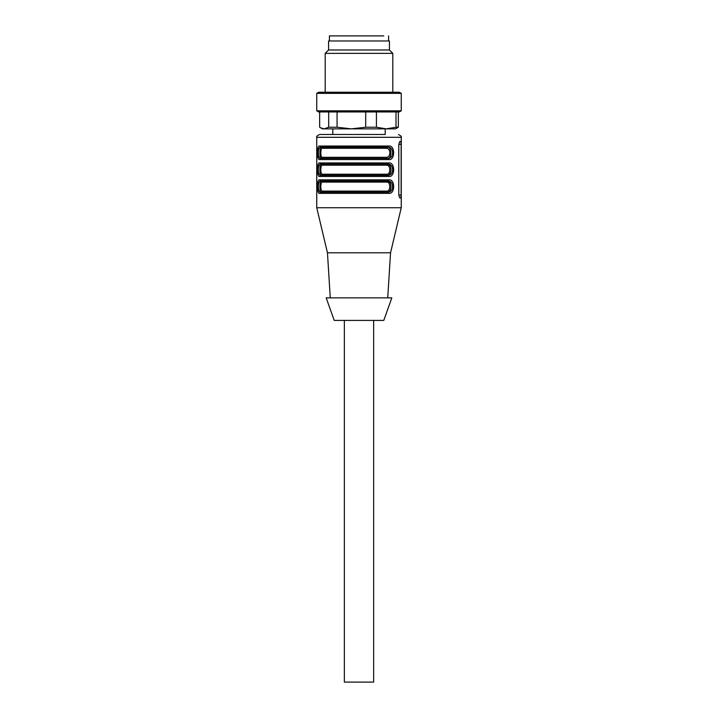 <?xml version="1.0" encoding="UTF-8"?>
<svg xmlns="http://www.w3.org/2000/svg" width="718" height="718" viewBox="0 0 718 718"><rect width="100%" height="100%" fill="white"/><g stroke="black" fill="none" stroke-linecap="round" stroke-linejoin="round"><path stroke-width="1.08" d="M319.654 111.954L319.654 127.23L322.382 128.854L395.618 128.854L398.346 127.23L396.004 127.23L396.004 111.954L376.42 111.954L376.42 127.23L386.212 128.854L396.004 127.23M320.497 127.768L324.168 128.854L328.691 127.23L337.065 127.23L351.389 128.854L365.704 127.23L376.42 127.23M328.691 127.23L328.691 111.954M399.298 111.954L401.254 110.832L316.746 110.832L318.702 111.954L399.298 111.954L398.346 111.954L398.346 127.23M365.704 127.23L365.704 111.954M337.065 111.954L337.065 127.23M316.746 110.832L316.746 93.367L401.254 93.367L401.254 110.832M401.254 93.367L399.298 92.236L318.702 92.236L316.746 93.367M325.2 92.236L325.2 53.365L392.8 53.365L392.8 92.236M392.8 53.365L389.425 49.982L328.575 49.982L325.2 53.365M329.239 40.971L389.425 40.971L389.425 49.982M373.647 320.407L373.647 682.1L344.353 682.1L344.353 320.407M353.848 320.407L334.211 320.407L326.187 297.871L391.813 297.871L383.789 320.407L353.848 320.407M327.453 252.799L390.547 252.799L401.254 207.735L316.746 207.735L327.453 252.799L330.271 297.871M388.761 162.941L387.962 164.072C390.852 164.216 392.414 166.091 392.638 169.699C392.414 173.316 390.852 175.192 387.962 175.336L388.761 176.466C395.277 177.517 395.277 161.9 388.761 162.941L319.609 162.941C316.728 161.891 316.728 177.508 319.609 176.466L320.659 175.336C319.115 175.192 318.334 173.316 318.334 169.699C318.334 166.091 319.115 164.216 320.659 164.072L387.307 164.072C389.551 164.234 390.798 166.109 391.032 169.699C390.798 173.289 389.56 175.165 387.307 175.336L320.659 175.336M387.962 158.436L388.761 159.567C395.277 160.617 395.277 145 388.761 146.041L319.609 146.041C316.728 144.982 316.728 160.608 319.609 159.567L320.659 158.436C319.115 158.292 318.334 156.416 318.334 152.799C318.334 149.191 319.115 147.316 320.659 147.172L387.962 147.172C390.852 147.316 392.414 149.191 392.638 152.799C392.414 156.416 390.852 158.292 387.962 158.436L320.659 158.436M387.962 192.236L388.761 193.366C395.277 194.416 395.277 178.8 388.761 179.841L319.609 179.841C316.728 178.791 316.728 194.407 319.609 193.366L320.659 192.236C319.115 192.092 318.334 190.216 318.334 186.608C318.334 182.991 319.115 181.115 320.659 180.972L387.962 180.972C390.852 181.115 392.414 182.991 392.638 186.608C392.414 190.216 390.852 192.092 387.962 192.236L320.659 192.236M401.129 144.354L400.824 141.536L399.657 141.536L398.786 144.354L398.786 195.054L399.657 197.872L400.824 197.872L401.129 195.054L401.129 144.354L398.786 144.354M400.824 197.872L399.657 197.872M319.609 162.941L320.659 164.072M319.609 146.041L321.323 147.172C319.492 146.4 319.501 159.199 321.323 158.436L322.373 157.305L386.517 157.305L387.307 158.436C392.1 159.216 392.1 146.409 387.307 147.172L386.517 148.294L322.373 148.294C320.309 147.603 320.318 158.005 322.373 157.305M388.761 146.041L387.962 147.172M385.198 128.854L385.198 134.49L319.564 134.49L332.802 134.49L332.802 128.854M319.609 179.841L320.659 180.972M388.761 179.841L387.962 180.972M399.657 141.536L400.824 141.536M386.517 174.214C390.87 174.905 390.87 164.503 386.517 165.194L322.373 165.194L321.323 164.072C320.425 164.243 319.959 166.118 319.941 169.699C319.968 173.298 320.425 175.174 321.323 175.336L322.373 174.214L386.517 174.214L387.307 175.336M384.624 134.49L350.797 134.49M386.517 191.114C390.87 191.805 390.87 181.403 386.517 182.094L322.373 182.094L321.323 180.972C320.425 181.142 319.959 183.018 319.941 186.608C319.968 190.198 320.425 192.074 321.323 192.236L322.373 191.114L386.517 191.114L387.307 192.236C389.56 192.065 390.798 190.189 391.032 186.608C390.798 183.018 389.551 181.133 387.307 180.972L386.517 182.094L389.632 182.094M322.373 165.194C321.377 165.302 320.847 166.8 320.802 169.708C320.847 172.607 321.377 174.106 322.373 174.214M389.632 165.194L386.517 165.194L387.307 164.072M322.373 148.294L321.323 147.172M322.373 182.094C321.377 182.201 320.847 183.7 320.802 186.608C320.847 189.507 321.377 191.006 322.373 191.114M386.517 157.305C388.555 157.206 389.686 155.707 389.91 152.799C389.686 149.9 388.555 148.402 386.517 148.294M383.807 35.9L329.418 35.9L329.418 40.971M334.193 128.854L351.389 128.854M388.761 176.466L319.609 176.466M388.761 159.567L319.609 159.567M401.254 207.735L401.254 137.309L316.746 137.309L316.746 207.735M388.761 193.366L319.609 193.366M398.786 195.054L401.129 195.054M328.575 49.982L328.575 40.971M387.729 297.871L390.547 252.799M316.746 137.309C316.189 136.599 317.132 135.657 319.564 134.49M401.254 137.309C401.865 136.716 400.931 135.783 398.436 134.49M388.582 35.9L388.582 40.971"/></g></svg>

